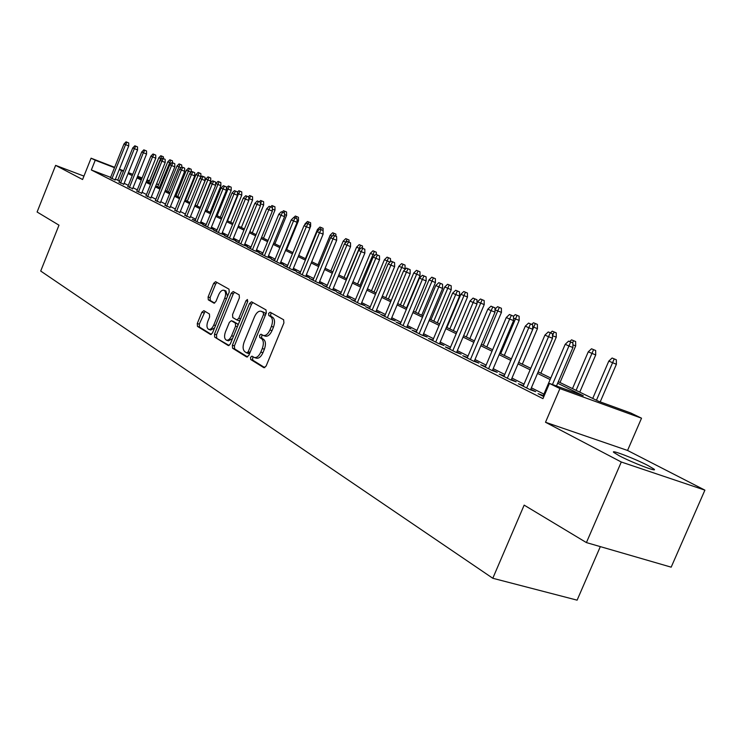 <?xml version="1.0" encoding="UTF-8"?>
<svg xmlns="http://www.w3.org/2000/svg" width="742" height="742" viewBox="0 0 742 742"><rect width="100%" height="100%" fill="white"/><g stroke="black" fill="none" stroke-linecap="round" stroke-linejoin="round"><path stroke-width="1.11" d="M250.536 357.329L250.713 359.508L263.864 367.689L266.109 366.075L283.917 322.891L283.62 319.765L270.162 312.224L268.604 313.393L268.799 315.545L270.515 316.509C272.759 318.346 273.056 321.638 271.396 326.406L269.93 329.977C268.001 334.095 265.784 335.922 263.271 335.458L261.008 334.197L259.561 335.384L259.746 337.554L261.444 338.556C263.66 340.448 263.948 343.769 262.297 348.527L260.832 352.088C258.93 356.151 256.741 357.95 254.274 357.486L251.955 356.151L250.536 357.329M253.347 356.995L252.605 358.006L252.79 360.185L264.838 367.67M271.535 312.994L270.663 314.116L270.858 316.259L272.574 317.233L270.515 316.509M262.427 335.022L261.629 336.089L261.815 338.25L263.512 339.261L261.444 338.556M619.403 455.848C632.36 462.711 658.581 472.737 653.98 469.083L648.118 465.596C635.078 458.742 609.609 448.993 613.838 452.49L619.403 455.848M203.874 310.666L201.87 312.234L197.289 323.493L197.465 326.387L210.617 334.549L212.518 332.917L229.213 292.079L228.99 289.167L215.579 281.663L213.659 283.323L208.103 296.958L208.298 299.833L214.011 303.163L215.931 301.502L218.714 294.695C220.235 291.393 221.96 289.899 223.889 290.233C225.856 291.43 226.143 294.073 224.761 298.154L213.789 324.996C212.286 328.252 210.598 329.708 208.706 329.374C206.73 328.149 206.434 325.478 207.825 321.36L209.634 316.917L209.439 314.005L203.874 310.666M110.623 177.357L91.34 169.983L95.236 160.235L91.081 158.194L114.639 167.321M586.412 542.587L621.295 462.006L704.9 490.147L671.176 567.166L586.412 542.587L524.158 505.126L492.799 578.268L40.708 271.043L58.989 225.178L37.1 212.008L55.622 165.373L82.585 179.518L91.081 158.194M704.9 490.147L627.556 450.459L545.509 422.263L621.295 462.006M545.509 422.263L559.922 388.585L549.451 383.438L583.249 395.727L557.659 383.234M91.34 169.983L542.958 398.639L549.451 383.438M232.376 345.206L232.598 348.239L246.669 356.995L248.848 355.399L266.295 312.966L266.026 309.906L251.51 301.79L249.479 303.497L232.376 345.206L234.426 345.883L234.648 348.916L247.605 356.967M228.221 345.522L214.688 337.109L214.494 334.132L231.226 293.211L233.192 291.532L239.174 294.871L239.406 297.83L232.552 314.589L232.775 317.567L236.819 319.932L238.803 318.253L246.001 300.686L247.42 299.499L247.67 301.623L230.326 343.936L228.545 345.624M83.939 176.104L55.622 165.373M543.292 395.569L538.052 393.696L543.821 396.608M523.416 385.571L518.324 383.753L530.085 389.68L535.668 391.674L530.78 389.207M504.17 375.888L499.218 374.116L510.607 379.858L516.154 381.842L511.405 379.45M485.518 366.511L480.705 364.776L491.742 370.341L497.251 372.326L492.632 369.998M467.451 357.421L462.767 355.733L473.461 361.122L478.933 363.098L474.435 360.835M449.921 348.61L445.358 346.95L455.736 352.19L461.172 354.157L456.794 351.949M432.911 340.049L428.477 338.435L438.55 343.518L443.948 345.475L439.672 343.323M416.41 331.748L412.088 330.171L421.864 335.106L427.225 337.053L423.061 334.957M400.383 323.688L396.172 322.149L405.661 326.934L410.985 328.873L406.931 326.832M384.81 315.851L380.702 314.348L389.93 318.995L395.217 320.934L391.257 318.939M369.683 308.245L365.676 306.771L374.645 311.288L379.885 313.217L376.027 311.269M354.973 300.835L351.059 299.397L359.777 303.793L364.99 305.713L361.215 303.812M340.661 293.637L336.849 292.227L345.327 296.503L350.493 298.414L346.82 296.559M326.74 286.635L323.011 285.253L331.266 289.417L336.395 291.309L332.806 289.501M313.189 279.817L309.544 278.463L317.585 282.517L322.677 284.399L319.162 282.637M300 273.177L296.438 271.85L304.257 275.792L309.321 277.675L305.88 275.941M287.145 266.703L283.667 265.404L291.291 269.253L296.308 271.118L292.951 269.429M274.623 260.405L271.22 259.125L278.649 262.872L283.63 264.736L280.346 263.076M262.418 254.256L259.088 253.013L266.322 256.667L271.275 258.513L268.057 256.89M250.508 248.264L247.253 247.049L254.32 250.61L259.227 252.447L256.083 250.861M238.905 242.421L235.715 241.224L242.606 244.702L247.476 246.53L244.396 244.981M227.581 236.726L224.455 235.548L231.179 238.933L236.012 240.751L232.997 239.239M216.525 231.161L213.464 230.001L220.031 233.313L224.826 235.121L221.877 233.637M205.738 225.726L202.742 224.594L209.142 227.831L213.909 229.621L211.016 228.165M195.202 220.42L192.261 219.317L198.522 222.47L203.252 224.251L200.414 222.823M184.916 215.245L190.054 217.61M174.852 210.181L179.935 212.509M165.03 205.237L170.048 207.528M155.421 200.396L160.383 202.659M146.035 195.665L150.932 197.901M136.843 191.046L141.685 193.245M127.856 186.52L132.642 188.691M119.063 182.087L123.793 184.239M543.914 394.123L531.365 387.825M524.028 384.133L511.98 378.086M504.773 374.469L493.198 368.653M486.121 365.101L474.991 359.508M468.044 356.021L457.341 350.641M450.505 347.21L440.219 342.043M433.495 338.667L423.589 333.696M416.985 330.375L407.451 325.59M400.958 322.325L391.767 317.706M385.376 314.497L376.528 310.054M370.239 306.9L361.716 302.615M355.529 299.508L347.302 295.381M341.209 292.32L333.288 288.332M327.287 285.318L319.635 281.478M313.727 278.51L306.353 274.809M300.529 271.878L293.405 268.307M287.673 265.423L280.801 261.972M275.143 259.134L268.502 255.795M262.928 252.994L256.519 249.776M251.028 247.021L244.832 243.905M239.406 241.187L233.424 238.182M228.082 235.492L222.303 232.589M217.026 229.937L211.433 227.135M206.23 224.52L200.822 221.802M195.684 219.224L190.462 216.599M185.389 214.058L180.343 211.516M175.335 209.003L170.447 206.545M165.503 204.059L160.773 201.685M155.894 199.236L151.312 196.936M146.499 194.515L142.065 192.289M137.307 189.896L133.022 187.745M128.31 185.389L124.164 183.302M119.518 180.965L115.409 179.184M110.456 177.755L115.131 179.87M492.799 578.268L577.109 600.157L600.324 546.622M156.636 183.738L158.575 184.675M558.309 381.703L598.636 401.32L630.821 413.016L641.524 418.2L559.922 388.585M627.556 450.459L641.524 418.2M119.416 169.167L123.599 170.781M128.431 172.654L132.753 174.333M137.65 176.225L142.112 177.95M147.064 179.87L149.494 180.807M123.385 171.309L119.267 169.538M114.491 167.692L95.236 160.235M550.137 379.57L537.514 373.411M530.131 369.804L518.018 363.895M510.765 360.352L499.125 354.676M492.011 351.198L480.816 345.744M473.823 342.331L463.064 337.072M456.191 333.724L445.84 328.669M439.088 325.376L429.126 320.516M422.486 317.27L412.895 312.586M406.356 309.405L397.128 304.897M390.7 301.762L381.796 297.421M375.48 294.333L366.9 290.15M360.677 287.108L352.413 283.073M346.282 280.086L338.315 276.191M332.277 273.251L324.588 269.494M318.643 266.601L311.232 262.974M305.37 260.117L298.219 256.63M292.45 253.81L285.531 250.434M279.845 247.661L273.177 244.406M267.574 241.669L261.128 238.525M255.6 235.826L249.377 232.793M243.923 230.131L237.904 227.2M232.534 224.576L226.718 221.737M221.413 219.15L215.792 216.404M210.561 213.854L205.126 211.201M199.96 208.678L194.71 206.118M189.609 203.623L184.535 201.147M179.499 198.689L174.583 196.296M169.621 193.866L164.863 191.547M159.957 189.154L155.356 186.91M150.505 184.545L146.053 182.374M141.268 180.037L136.964 177.932M132.234 175.622L128.06 173.591M137.372 176.902L141.685 178.998M146.48 181.336L150.932 183.497M155.783 185.862L160.383 188.097M165.29 190.49L170.048 192.799M175.019 195.22L179.935 197.613M184.971 200.062L190.054 202.538M195.155 205.015L200.414 207.575M205.58 210.088L211.016 212.731M216.256 215.282L221.877 218.018M227.182 220.597L232.997 223.425M238.377 226.041L244.396 228.972M249.85 231.625L256.073 234.657M261.611 237.347L268.057 240.482M273.668 243.209L280.346 246.465M286.032 249.229L292.942 252.595M298.72 255.406L305.88 258.884M311.742 261.74L319.162 265.348M325.107 268.242L332.806 271.989M338.844 274.92L346.811 278.807M352.942 281.784L361.215 285.809M367.448 288.842L376.027 293.016M382.353 296.095L391.257 300.427M397.684 303.552L406.922 308.051M413.461 311.232L423.061 315.897M429.701 319.134L439.672 323.976M446.434 327.268L456.784 332.305M463.667 335.653L474.435 340.893M481.428 344.297L492.623 349.742M499.746 353.211L511.396 358.878M518.649 362.402L530.771 368.301M538.163 371.9L550.787 378.04M158.547 184.739L156.543 183.96M149.346 181.178L146.916 180.241M141.963 178.321L137.502 176.596M117.774 180.093L121.632 170.456M254.274 357.486L256.342 358.173C258.819 358.636 261.008 356.837 262.909 352.775L260.832 352.088M263.512 339.261C265.738 341.144 266.026 344.464 264.375 349.213L262.909 352.775M264.875 335.94L265.339 336.163C267.853 336.627 270.079 334.8 271.999 330.682L269.93 329.977M272.574 317.233C274.828 319.06 275.124 322.362 273.473 327.12L271.999 330.682M252.892 302.55L251.51 304.211L234.426 345.883M246.687 352.886L248.218 351.764L263.493 314.58L263.308 312.447L261.11 311.25C258.624 310.805 256.435 312.632 254.534 316.723L244.164 341.969C242.541 346.635 242.792 349.909 244.943 351.801L246.687 352.886M246.928 352.96L249.702 353.331M265.784 314.209L265.367 313.161L263.308 312.447M261.11 311.25L265.367 313.161M229.12 345.484L214.688 337.109M234.574 292.292L233.238 293.925L216.516 334.809L216.72 337.777M236.967 319.96L238.859 320.627L240.074 320.164M225.438 331.943C224.019 336.154 224.344 338.89 226.412 340.161C228.369 340.513 230.113 339.038 231.643 335.727L235.594 326.1L235.362 323.095L231.319 320.711L229.352 322.38L225.438 331.943M226.412 340.161L228.443 340.838L232.543 338.538M237.959 325.311L237.403 323.79L235.362 323.095M233.201 321.369L237.403 323.79M208.706 329.374L210.719 330.042L214.54 327.973M227.516 296.234L225.893 290.938L223.889 290.233M216.952 282.424L215.653 284.028L210.097 297.644L210.292 300.519L214.67 303.088M205.07 311.38L199.283 324.161L199.468 327.055L211.349 334.438M616.333 359.777L612.104 358.015L616.333 359.777L616.389 364.285L608.792 361.104L592.728 398.445M614.2 358.952L596.447 400.253M616.389 364.285L600.204 401.886M608.792 361.104L612.104 358.015M556.472 385.998L572.935 347.516L568.928 345.976L552.447 384.532M570.654 342.053L572.88 342.915L568.585 341.116L570.654 342.053L568.928 345.976L565.209 344.288L543.023 396.209M572.935 347.516L572.88 342.915M568.585 341.116L565.209 344.288M595.659 350.512L591.513 348.777L595.659 350.512L595.715 354.945L588.258 351.829L572.49 388.604M593.544 349.695L576.089 390.348M595.715 354.945L579.752 392.138M588.258 351.829L591.513 348.777M575.634 341.543L571.563 339.836L575.634 341.543L575.69 345.902L560.015 382.529M575.69 345.902L572.898 344.826M569.726 341.561L571.563 339.836M573.529 340.717L572.62 342.795M556.222 332.843L552.215 331.164L556.222 332.843L556.268 337.137L552.484 335.727M554.126 332.026L552.484 335.662M556.268 337.137L540.872 373.217M550.453 332.815L548.245 331.962L552.456 333.724L550.453 332.815L552.215 331.164M537.394 324.402L533.461 322.761L537.394 324.402L537.44 328.632L533.693 327.176L518.704 362.43M535.316 323.586L533.693 327.176L532.71 326.73M537.44 328.632L522.312 364.183M531.736 324.393L533.461 322.761M530.511 389.828L552.512 338.25L548.533 336.71L526.681 387.964M550.249 332.861L548.533 336.71L544.934 335.078L523.156 386.183M552.512 338.25L552.456 333.724M548.245 331.962L544.934 335.078M511.145 380.052L532.737 329.281L528.786 327.741L507.333 378.207M530.493 323.966L532.682 324.82L528.545 323.085L530.493 323.966L528.786 327.741L525.299 326.165L503.92 376.482M532.737 329.281L532.682 324.82M528.545 323.085L525.299 326.165M492.382 370.573L513.585 320.581L509.652 319.06L488.588 368.755M511.349 315.341L513.529 316.194L509.466 314.497L511.349 315.341L509.652 319.06L506.276 317.53L485.277 367.086M513.585 320.581L513.529 316.194M509.466 314.497L506.276 317.53M474.203 361.391L495.025 312.159L491.121 310.638L470.428 359.592M492.799 306.993L494.97 307.837L490.981 306.168L492.799 306.993L491.121 310.638L487.837 309.154L467.21 357.978M495.025 312.159L494.97 307.837M490.981 306.168L487.837 309.154M519.122 316.213L515.263 314.599L519.122 316.213L519.177 320.386L515.449 318.939L500.711 353.674M517.053 315.406L515.449 318.939L513.557 318.077M519.177 320.386L504.3 355.427M513.529 316.24L515.263 314.599M456.562 352.487L477.023 303.988L473.146 302.486L452.805 350.706M474.815 298.896L476.967 299.731L473.053 298.099L474.815 298.896L473.146 302.486L469.964 301.039L449.698 349.139M477.023 303.988L476.967 299.731M473.053 298.099L469.964 301.039M501.388 308.264L497.594 306.678L501.388 308.264L501.444 312.373L497.743 310.935L483.255 345.178M499.338 307.466L497.743 310.935L494.988 309.692M501.444 312.373L486.817 346.922M494.988 309.164L497.594 306.678M484.174 300.547L480.436 298.989L484.174 300.547L484.22 304.6L477.505 301.79L477.013 302.959M482.133 299.749L466.291 336.933M484.22 304.6L469.844 338.658M477.505 301.79L480.436 298.989M467.441 293.053L463.769 291.523L467.441 293.053L467.488 297.041L460.884 294.277L446.907 327.5M465.42 292.255L449.819 328.919M467.488 297.041L453.343 330.635M460.884 294.277L463.769 291.523M451.182 285.763L447.565 284.26L451.182 285.763L451.229 289.705L444.727 286.987L430.972 319.746M449.17 284.974L433.81 321.128M451.229 289.705L437.307 322.835M444.727 286.987L447.565 284.26M435.378 278.686L431.816 277.193L435.378 278.686L435.424 282.563L429.024 279.892L415.483 312.215M433.374 277.898L418.238 313.551M435.424 282.563L421.725 315.248M429.024 279.892L431.816 277.193M439.459 343.843L459.558 296.067L455.709 294.565L435.721 342.09M457.369 291.04L459.511 291.875L455.653 290.261L457.369 291.04L455.709 294.565L452.62 293.164L432.697 340.569M459.558 296.067L459.511 291.875M455.653 290.261L452.62 293.164M422.847 335.458L442.612 288.378L438.791 286.885L419.137 333.724M440.442 283.416L442.566 284.242L438.772 282.665L440.442 283.416L438.791 286.885L435.795 285.522L416.206 332.249M442.612 288.378L442.566 284.242M438.772 282.665L435.795 285.522M406.727 327.324L426.158 280.903L422.356 279.419L403.036 325.608M423.997 276.005L426.112 276.84L422.383 275.282L423.997 276.005L422.356 279.419L419.453 278.102L400.179 324.171M426.158 280.903L426.112 276.84M422.383 275.282L419.453 278.102M391.062 319.412L410.178 273.65L406.403 272.175L387.389 317.715M408.035 268.817L410.131 269.643L406.458 268.112L408.035 268.817L406.403 272.175L403.574 270.895L384.616 316.324M410.178 273.65L410.131 269.643M406.458 268.112L403.574 270.895M375.832 311.723L394.642 266.601L390.895 265.135L372.187 310.054M392.518 261.833L394.596 262.649L390.988 261.138L392.518 261.833L390.895 265.135L388.149 263.892L369.497 308.691M394.642 266.601L394.596 262.649M390.988 261.138L388.149 263.892M420 271.795L416.494 270.329L420 271.795L420.046 275.616L413.739 272.982L400.411 304.879M418.006 271.006L403.091 306.186M420.046 275.616L406.551 307.865M413.739 272.982L416.494 270.329M361.039 304.257L379.542 259.746L375.823 258.29L357.403 302.597M377.428 255.035L379.496 255.851L375.944 254.367L377.428 255.035L375.823 258.29L373.152 257.075L354.787 301.28M379.542 259.746L379.496 255.851M375.944 254.367L373.152 257.075M405.039 265.089L401.589 263.642L405.039 265.089L405.076 268.864L398.871 266.267L385.747 297.746M403.064 264.31L388.363 299.017M405.076 268.864L404.678 269.838M398.871 266.267L401.589 263.642M346.635 296.986L364.86 253.087L361.159 251.631L343.036 295.344M362.764 248.431L364.814 249.238L361.317 247.782L362.764 248.431L361.159 251.631L358.562 250.453L340.485 294.064M364.86 253.087L364.814 249.238M361.317 247.782L358.562 250.453M390.014 262.084L384.402 259.728L371.473 290.799M388.511 257.78L390.468 258.559L387.074 257.14L388.511 257.78L374.014 292.033M384.402 259.728L387.074 257.14M390.468 258.559L390.505 261.611M332.629 289.918L350.567 246.604L346.904 245.157L329.049 288.295M348.49 242.003L350.521 242.801L347.08 241.373L348.49 242.003L346.904 245.157L344.371 244.016L326.573 287.043M350.567 246.604L350.521 242.801M347.08 241.373L344.371 244.016M374.951 255.331L370.314 253.365L357.57 284.038M374.339 251.436L376.287 252.206L372.938 250.805L374.339 251.436L360.046 285.243M370.314 253.365L372.938 250.805M376.287 252.206L376.315 254.515M318.995 283.036L336.664 240.287L333.019 238.859L315.433 281.431M334.596 235.743L336.618 236.54L333.223 235.131L334.596 235.743L333.019 238.859L330.561 237.737L313.022 280.216M336.664 240.287L336.618 236.54M333.223 235.131L330.561 237.737M360.297 248.765L356.577 247.16L344.028 277.452M360.538 245.24L362.476 246.01L359.174 244.637L360.538 245.24L346.44 278.621M356.577 247.16L359.174 244.637M362.476 246.01L362.495 248.245M305.723 276.339L323.122 234.138L319.505 232.719L302.189 274.744M321.073 229.658L323.076 230.447L319.737 229.055L321.073 229.658L319.505 232.719L317.112 231.634L299.833 273.566M323.122 234.138L323.076 230.447M319.737 229.055L317.112 231.634M346.05 242.374L343.203 241.122L330.839 271.025M347.089 239.221L349.009 239.972L345.763 238.618L347.089 239.221L345.151 243.255M343.203 241.122L345.763 238.618M349.009 239.972L349.037 242.142M292.793 269.81L309.933 228.156L306.344 226.746L289.278 268.233M307.893 223.722L309.887 224.511L306.594 223.138L307.893 223.722L306.344 226.746L304.007 225.689L286.987 267.083M309.933 228.156L309.887 224.511M306.594 223.138L304.007 225.689M332.193 236.141L330.162 235.223L317.975 264.773M333.974 233.34L335.885 234.092L332.685 232.756L333.974 233.34L332.917 235.437M330.162 235.223L332.685 232.756M335.885 234.092L335.913 236.225M318.717 230.057L317.446 229.482L305.426 258.67M323.095 228.36L319.932 227.043L323.095 228.36L323.095 231.949M317.446 229.482L319.932 227.043M321.193 227.608L320.331 229.297M305.593 224.13L305.045 223.88L304.508 225.197M310.61 222.767L307.494 221.468L310.61 222.767L310.648 226.217L309.933 227.97M310.648 226.217L309.906 225.92M305.045 223.88L307.494 221.468M308.728 222.025L307.893 223.648M298.432 217.313L295.362 216.033L298.432 217.313L298.479 220.717L286.644 249.525M298.479 220.717L297.06 220.161M293.943 217.434L295.362 216.033M296.559 216.571L295.743 218.148M286.551 211.989L283.518 210.719L286.551 211.989L286.588 215.356L274.911 243.821M286.588 215.356L284.538 214.54M282.145 212.082L283.518 210.719M284.696 211.247L283.88 212.806M274.948 206.786L271.962 205.543L274.948 206.786L274.985 210.116L263.466 238.256M274.985 210.116L272.323 209.059M270.626 206.86L271.962 205.543M273.102 206.053L272.295 207.584L269.161 206.276L272.305 207.593L272.351 211.099L255.934 251.213M263.623 201.713L260.665 200.479L263.623 201.713L263.66 204.996L252.289 232.812M263.66 204.996L260.423 203.716M259.366 201.768L260.665 200.479M261.787 200.98L260.414 203.568M252.549 196.751L249.637 195.536L252.549 196.751L252.586 199.997L249.312 198.698L248.82 199.904M250.731 196.027L249.312 198.698L248.802 198.466M252.586 199.997L241.373 227.497M248.357 196.806L249.637 195.536M241.744 191.9L238.868 190.703L241.744 191.9L241.781 195.118L238.516 193.829L227.544 220.773M239.935 191.186L238.516 193.829L237.468 193.347M241.781 195.118L230.697 222.312M237.449 192.113L238.868 190.703M231.17 187.169L228.332 185.982L231.17 187.169L231.207 190.342L227.97 189.062L217.137 215.709M229.371 186.455L227.97 189.062L226.403 188.347M231.207 190.342L220.272 217.239M226.393 187.921L228.332 185.982M220.838 182.541L218.037 181.373L220.838 182.541L220.875 185.676L215.829 183.571L215.607 184.137M219.057 181.827L206.962 210.765M220.875 185.676L210.079 212.277M215.829 183.571L218.037 181.373M210.737 178.006L207.973 176.856L210.737 178.006L210.774 181.113L205.794 179.035L195.248 205.061M208.966 177.301L197.02 205.924M210.774 181.113L200.108 207.426M205.794 179.035L207.973 176.856M200.859 173.582L198.123 172.441L200.859 173.582L200.897 176.652L195.971 174.602L185.556 200.349M199.097 172.877L187.29 201.184M200.897 176.652L200.442 177.774M195.971 174.602L198.123 172.441M191.084 172.227L186.363 170.261L176.077 195.73M189.442 168.555L191.195 169.25L188.487 168.128L189.442 168.555L177.765 196.556M186.363 170.261L188.487 168.128M191.195 169.25L191.223 172.088M181.029 167.72L176.967 166.013L166.792 191.223M180 164.316L181.734 165.012L179.063 163.899L180 164.316L168.453 192.02M176.967 166.013L179.063 163.899M181.734 165.012L181.753 166.996M171.207 163.314L167.757 161.858L157.712 186.798M170.753 160.17L172.478 160.866L169.835 159.762L170.753 160.17L159.335 187.587M167.757 161.858L169.835 159.762M172.478 160.866L172.496 162.721M161.598 159.011L158.751 157.786L148.817 182.476M161.7 156.117L163.407 156.803L160.801 155.718L161.7 156.117L150.413 183.246M158.751 157.786L160.801 155.718M163.407 156.803L163.435 158.612M280.188 263.456L297.088 222.322L293.517 220.921L276.701 261.898M295.066 217.944L297.041 218.723L293.795 217.378L295.066 217.944L293.517 220.921L291.244 219.892L274.466 260.767M297.088 222.322L297.041 218.723M293.795 217.378L291.244 219.892M267.908 257.251L284.557 216.645L281.023 215.245L264.44 255.712M282.554 212.314L284.52 213.093L281.32 211.758L282.554 212.314L281.023 215.245L278.807 214.243L262.269 254.617M284.557 216.645L284.52 213.093M281.32 211.758L278.807 214.243M272.351 211.099L268.836 209.717L252.493 249.683M270.357 206.823L268.836 209.717L266.675 208.734L250.369 248.616M269.161 206.276L266.675 208.734M244.257 245.324L260.442 205.701L256.955 204.319L240.835 243.803M258.466 201.462L260.405 202.232L257.298 200.934L258.466 201.462L256.955 204.319L254.849 203.364L238.766 242.764M260.442 205.701L260.405 202.232M257.298 200.934L254.849 203.364M232.858 239.573L248.83 200.423L245.361 199.06L229.464 238.071M246.863 196.24L248.783 197.001L245.723 195.721L246.863 196.24L245.361 199.06L243.311 198.123L227.442 237.05M248.83 200.423L248.783 197.001M245.723 195.721L243.311 198.123M221.737 233.962L237.486 195.276L234.055 193.922L218.361 232.478M235.539 191.139L237.449 191.9L234.426 190.638L235.539 191.139L234.055 193.922L232.051 193.013L216.395 231.485M237.486 195.276L237.449 191.9M234.426 190.638L232.051 193.013M210.886 228.48L226.421 190.258L223.008 188.904L207.528 227.015M224.492 186.168L226.384 186.919L223.398 185.676L224.492 186.168L223.008 188.904L221.051 188.014L205.608 226.041M226.421 190.258L226.384 186.919M223.398 185.676L221.051 188.014M200.284 223.138L215.616 185.352L212.231 184.016L196.955 221.682M213.696 181.308L215.579 182.05L212.639 180.825L213.696 181.308L212.231 184.016L210.32 183.144L195.081 220.736M215.616 185.352L215.579 182.05M212.639 180.825L210.32 183.144M189.933 217.907L205.061 180.566L201.703 179.23L186.622 216.469M203.16 176.559L205.024 177.301L202.121 176.086L203.16 176.559L201.703 179.23L199.83 178.386L184.786 215.542M205.061 180.566L205.024 177.301M202.121 176.086L199.83 178.386M179.814 212.806L194.756 175.882L191.417 174.565L176.531 211.377M192.864 171.921L194.719 172.654L191.844 171.467L192.864 171.921L191.417 174.565L189.59 173.73L174.741 210.478M194.756 175.882L194.719 172.654M191.844 171.467L189.59 173.73M169.927 207.825L184.675 171.309L181.363 169.992L166.662 206.406M182.801 167.386L184.637 168.119L181.809 166.941L182.801 167.386L181.363 169.992L179.583 169.185L164.919 205.515M184.675 171.309L184.637 168.119M181.809 166.941L179.583 169.185M160.263 202.946L174.824 166.839L171.541 165.531L157.026 201.536M172.969 162.962L174.787 163.685L171.996 162.526L172.969 162.962L171.541 165.531L169.797 164.743L155.31 200.674M174.824 166.839L174.787 163.685M171.996 162.526L169.797 164.743M150.821 198.179L165.197 162.47L161.932 161.172L147.593 196.788M163.351 158.63L165.16 159.354L162.396 158.204L163.351 158.63L161.932 161.172L160.226 160.402L145.924 195.944M165.197 162.47L165.16 159.354M162.396 158.204L160.226 160.402M141.574 193.514L155.783 158.194L152.537 156.905L138.374 192.141M153.946 154.392L155.746 155.115L153.019 153.974L153.946 154.392L152.537 156.905L150.867 156.154L136.741 191.306M155.783 158.194L155.746 155.115M153.019 153.974L150.867 156.154M132.53 188.96L146.564 154.011L143.345 152.731L129.358 187.587M144.746 150.255L146.536 150.969L143.837 149.847L144.746 150.255L143.345 152.731L141.713 151.989L127.754 186.78M146.564 154.011L146.536 150.969M143.837 149.847L141.713 151.989M123.691 184.489L137.548 149.921L134.358 148.65L120.529 183.135M135.74 146.202L137.52 146.907L134.849 145.794L135.74 146.202L134.358 148.65L132.753 147.927L118.961 182.346M137.548 149.921L137.52 146.907M134.849 145.794L132.753 147.927M115.029 180.13L128.728 145.924L125.556 144.653L111.894 178.785M126.938 142.232L128.7 142.937L126.066 141.843L126.938 142.232L125.556 144.653L123.988 143.948L110.363 178.006M128.728 145.924L128.7 142.937M126.066 141.843L123.988 143.948M252.79 360.185L250.713 359.508M270.858 316.259L268.799 315.545M261.815 338.25L259.746 337.554M264.375 349.213L262.297 348.527M273.473 327.12L271.396 326.406M251.51 304.211L249.479 303.497M234.648 348.916L232.598 348.239M250.091 352.385L248.218 351.764M265.358 315.229L263.493 314.58M263.577 312.159L261.527 311.436M216.516 334.809L214.494 334.132M233.238 293.925L231.226 293.211M240.603 318.865L238.803 318.253M247.782 301.308L246.001 300.686M233.442 336.33L231.643 335.727M237.384 326.712L235.594 326.1M233.489 321.471L231.458 320.776M215.523 325.571L213.789 324.996M226.486 298.757L224.761 298.154M210.292 300.519L208.298 299.833M210.097 297.644L208.103 296.958M215.653 284.028L213.659 283.323M199.468 327.055L197.465 326.387M199.283 324.161L197.289 323.493M203.865 312.92L201.87 312.234M653.98 469.083L653.693 469.751M265.339 336.163L263.271 335.458M248.867 353.619L246.798 352.932M238.859 320.627L236.819 319.932M233.35 321.407L231.319 320.711"/></g></svg>
